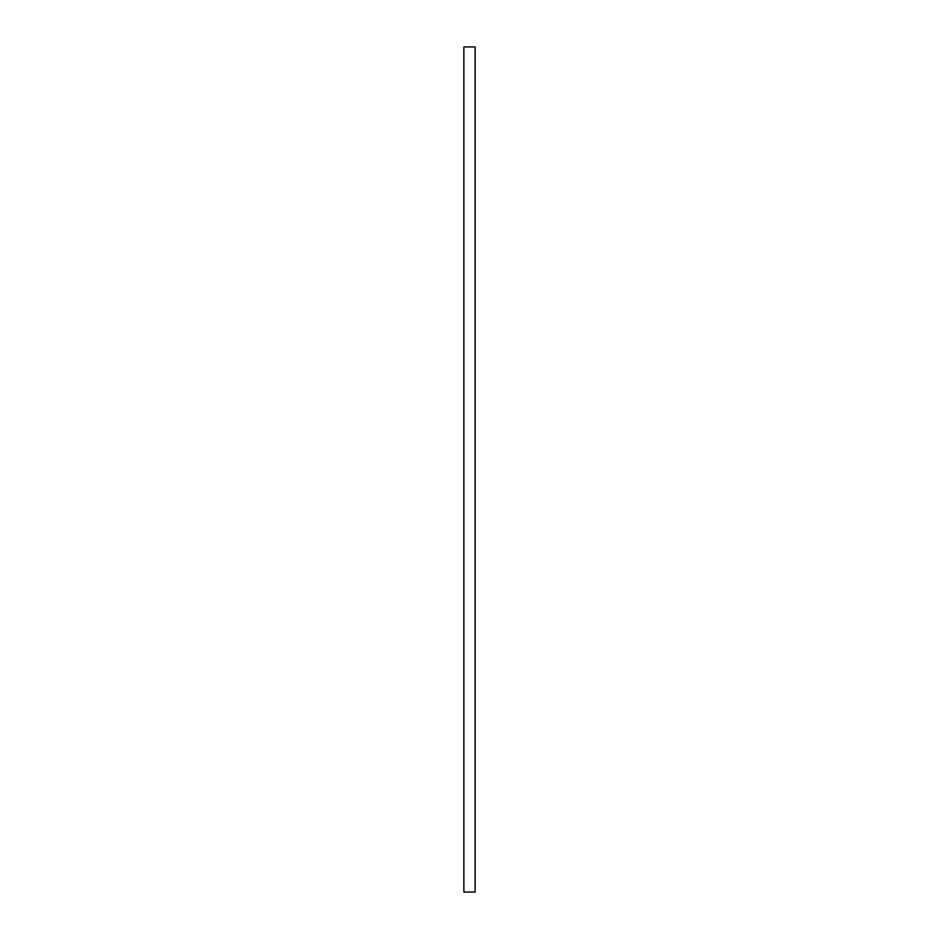 <?xml version="1.0" encoding="UTF-8"?>
<svg xmlns="http://www.w3.org/2000/svg" width="939" height="939" viewBox="0 0 939 939"><rect width="100%" height="100%" fill="white"/><g stroke="black" fill="none" stroke-linecap="round" stroke-linejoin="round"><path stroke-width="1.41" d="M475.134 46.95L463.866 46.95L463.866 892.05L475.134 892.05L475.134 46.95"/></g></svg>
